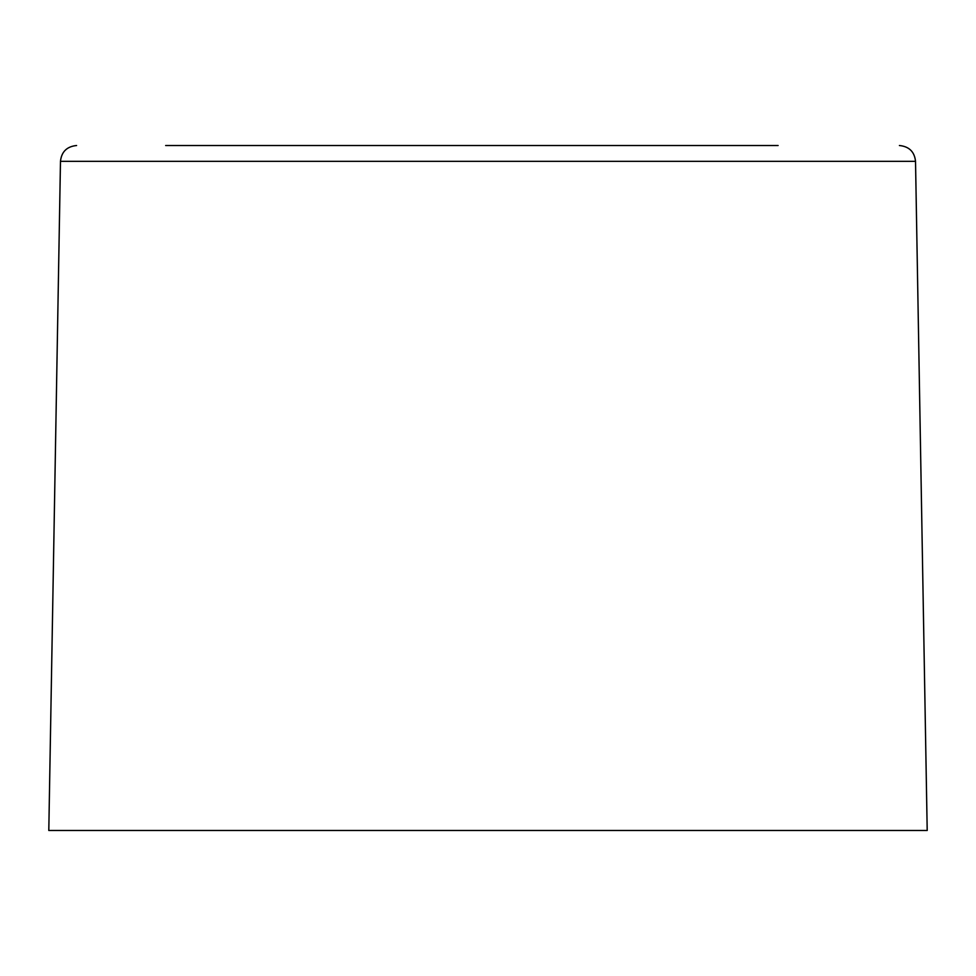 <?xml version="1.0" encoding="UTF-8"?>
<svg xmlns="http://www.w3.org/2000/svg" width="976" height="976" viewBox="0 0 976 976"><rect width="100%" height="100%" fill="white"/><g stroke="black" fill="none" stroke-linecap="round" stroke-linejoin="round"><path stroke-width="1.46" d="M165.652 145.509L778.116 145.509M607.182 145.509L574.949 145.509M48.8 830.491L927.2 830.491L915.525 161.345L60.475 161.345L48.8 830.491M915.525 161.345C914.524 151.792 909.156 146.51 899.408 145.509M60.475 161.345C61.476 151.792 66.844 146.51 76.592 145.509"/></g></svg>
